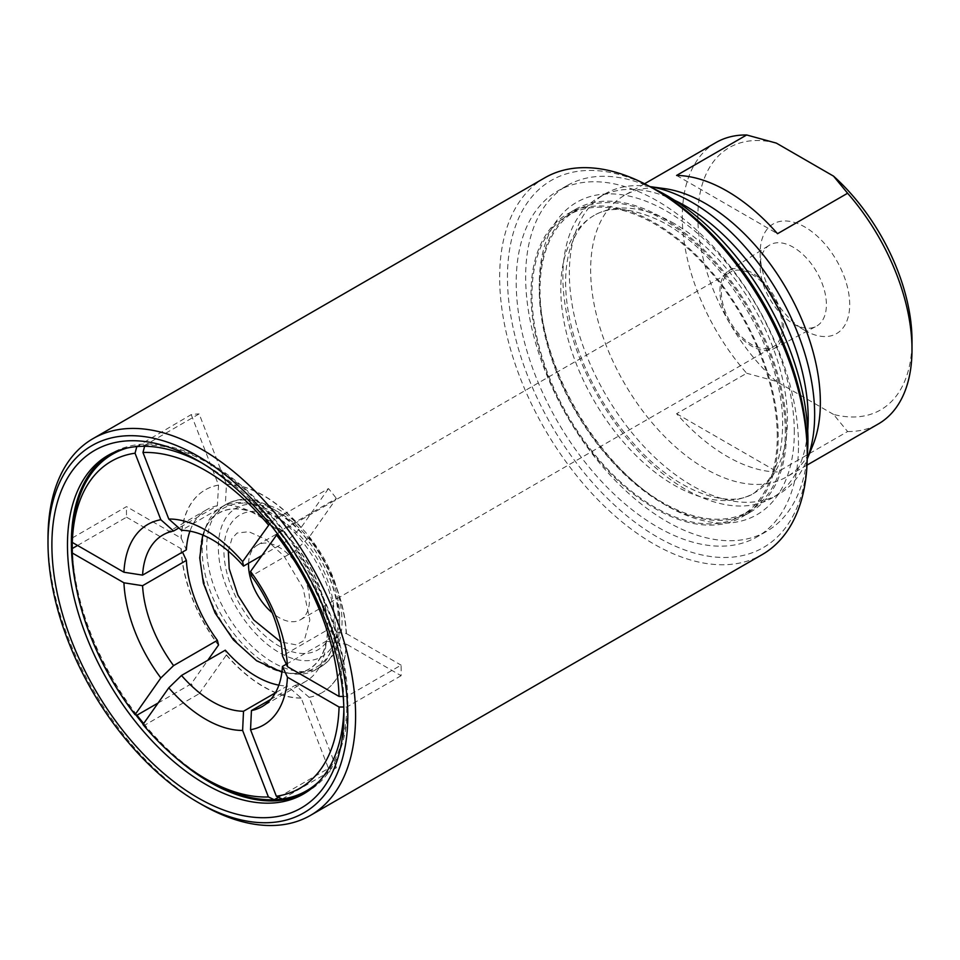<?xml version="1.0" encoding="UTF-8"?>
<svg xmlns="http://www.w3.org/2000/svg" width="960" height="960" viewBox="0 0 960 960"><rect width="100%" height="100%" fill="white"/><g stroke="black" fill="none" stroke-linecap="round" stroke-linejoin="round"><path stroke-width="0.72" stroke-dasharray="4.8 3.6" d="M760.152 252.912A63.324 36.564 -120 0 0 804.924 330.468A63.324 36.564 -120 0 0 849.696 304.608A63.324 36.564 -120 0 0 804.924 227.052A63.324 36.564 -120 0 0 760.152 252.912L760.152 266.364A46.848 27.048 60 0 1 769.344 245.22A46.848 27.048 60 0 1 805.608 257.112A46.848 27.048 60 0 1 826.404 304.608A46.848 27.048 60 0 1 816.18 326.352A46.848 27.048 60 0 1 793.272 323.736A46.848 27.048 60 0 1 760.152 266.364M719.94 291.072A45.012 25.992 60 0 1 728.772 270.756A45.012 25.992 60 0 1 774.288 296.448A45.012 25.992 60 0 1 773.784 348.708A45.012 25.992 60 0 1 739.272 336.024A45.012 25.992 60 0 1 719.94 291.072M782.244 327.036A43.092 24.876 -120 0 0 763.44 283.668A43.092 24.876 -120 0 0 730.236 272.124A43.092 24.876 -120 0 0 730.236 321.888A43.092 24.876 -120 0 0 773.316 346.764A43.092 24.876 -120 0 0 782.244 327.036M248.556 563.196A43.092 24.876 60 0 1 257.448 545.088A43.092 24.876 60 0 1 290.652 556.632A43.092 24.876 60 0 1 309.468 599.988A43.092 24.876 60 0 1 300.54 619.716A43.092 24.876 60 0 1 272.16 612.732M715.92 142.584A162.444 93.78 -120 0 0 746.676 373.26L676.584 413.724A162.444 93.78 -120 0 0 777.516 471.996L847.608 431.532L833.532 414.42A151.428 87.432 -120 0 0 912 340.584M833.532 414.42L776.316 381.384L746.676 373.26M776.316 143.1A151.428 87.432 -120 0 0 697.848 216.936A151.428 87.432 -120 0 0 776.316 381.384M676.584 175.44L777.516 233.712M664.512 188.604A162.444 93.78 -120 0 0 624.276 195.492A162.444 93.78 -120 0 0 624.276 383.052A162.444 93.78 -120 0 0 786.72 476.844A162.444 93.78 -120 0 0 812.796 445.44M847.608 431.532A162.444 93.78 -120 0 0 878.352 423.936M676.584 413.724L777.516 471.996M649.944 186.636A173.448 100.14 -120 0 0 648.252 186.384A173.448 100.14 -120 0 0 605.28 193.74A173.448 100.14 -120 0 0 605.28 394.02A173.448 100.14 -120 0 0 778.74 494.172A173.448 100.14 -120 0 0 806.58 460.632A173.448 100.14 -120 0 0 807.216 459.036L806.58 460.632M674.7 200.352A173.448 100.14 -120 0 0 598.812 197.472A173.448 100.14 -120 0 0 598.812 397.752A173.448 100.14 -120 0 0 772.272 497.904A173.448 100.14 -120 0 0 807.708 430.74M674.1 223.452A160.236 92.508 -120 0 0 593.976 215.52A160.236 92.508 -120 0 0 593.976 400.548A160.236 92.508 -120 0 0 754.212 493.056A160.236 92.508 -120 0 0 787.404 419.712A160.236 92.508 -120 0 0 674.1 223.452M279 518.808A77.892 44.964 -120 0 0 223.92 550.608A77.892 44.964 -120 0 0 279 645.996A77.892 44.964 -120 0 0 334.068 614.196A77.892 44.964 -120 0 0 279 518.808M48 538.176A217.5 125.58 -120 0 0 201.792 804.564M544.716 177.84A217.5 125.58 -120 0 0 544.704 429A217.5 125.58 -120 0 0 762.216 554.568M657.36 190.86A212.004 122.4 -120 0 0 507.456 277.404A212.004 122.4 -120 0 0 657.36 537.06A212.004 122.4 -120 0 0 807.264 450.504M798.504 445.452A199.608 115.248 -120 0 0 711.372 244.572A199.608 115.248 -120 0 0 557.556 191.088A199.608 115.248 -120 0 0 557.556 421.584A199.608 115.248 -120 0 0 757.164 536.82A199.608 115.248 -120 0 0 798.504 445.452M653.016 188.352A199.608 115.248 -120 0 0 566.988 185.64A199.608 115.248 -120 0 0 566.988 416.136A199.608 115.248 -120 0 0 766.596 531.384A199.608 115.248 -120 0 0 807.264 455.52M794.304 432.132A180.336 104.112 -120 0 0 666.792 211.272A180.336 104.112 -120 0 0 539.268 284.892A180.336 104.112 -120 0 0 666.792 505.752A180.336 104.112 -120 0 0 794.304 432.132M786.516 432.132A174.828 100.944 -120 0 0 710.208 256.188A174.828 100.944 -120 0 0 575.484 209.352A174.828 100.944 -120 0 0 539.268 289.392A174.828 100.944 -120 0 0 662.892 503.508A174.828 100.944 -120 0 0 750.312 512.172A174.828 100.944 -120 0 0 786.516 432.132M778.236 436.92A174.828 100.944 -120 0 0 701.916 260.976A174.828 100.944 -120 0 0 567.204 214.14A174.828 100.944 -120 0 0 567.192 416.016A174.828 100.944 -120 0 0 742.032 516.948A174.828 100.944 -120 0 0 778.236 436.92M777.264 436.356A173.448 100.14 -120 0 0 701.544 261.792A173.448 100.14 -120 0 0 567.888 215.328A173.448 100.14 -120 0 0 567.888 415.608A173.448 100.14 -120 0 0 741.336 515.76A173.448 100.14 -120 0 0 777.264 436.356M785.304 431.712A173.448 100.14 -120 0 0 709.584 257.16A173.448 100.14 -120 0 0 575.928 210.684A173.448 100.14 -120 0 0 575.928 410.976A173.448 100.14 -120 0 0 749.376 511.116A173.448 100.14 -120 0 0 785.304 431.712M343.86 708.924A195.48 112.86 -120 0 0 343.92 704.532A195.48 112.86 -120 0 0 205.692 465.12A195.48 112.86 -120 0 0 201.852 462.96M343.92 704.532L343.92 713.52M305.364 792.852A195.48 112.86 -120 0 0 307.32 791.76A195.48 112.86 -120 0 0 347.808 702.276A195.48 112.86 -120 0 0 262.488 505.56A195.48 112.86 -120 0 0 111.852 453.18A195.48 112.86 -120 0 0 109.92 454.344M76.452 588.528A195.48 112.86 -120 0 0 135.828 714.876M143.22 724.164A195.48 112.86 -120 0 0 172.416 754.752M319.308 781.224A194.244 112.14 -120 0 0 346.86 707.016A194.244 112.14 -120 0 0 346.86 696.444A194.244 112.14 -120 0 0 282.18 529.764A194.244 112.14 -120 0 0 274.26 519.9A194.244 112.14 -120 0 0 144.912 445.224A194.244 112.14 -120 0 0 136.992 445.932A194.244 112.14 -120 0 0 126.972 448.08M143.664 723.54A194.244 112.14 -120 0 0 144.912 725.052A194.244 112.14 -120 0 0 209.58 781.068M72.312 548.508A194.244 112.14 -120 0 0 136.992 715.188M278.508 797.28L328.488 768.42L301.152 697.98L287.316 685.98L275.364 692.88M282.18 799.02L336.408 767.712A194.244 112.14 60 0 1 328.488 768.42M336.408 767.712L309.084 697.272L295.236 685.272L270.78 699.384M158.088 703.008L191.208 683.892L207.804 660.276M142.968 724.524L144.912 725.052L199.14 693.744A194.244 112.14 60 0 1 191.208 683.892M199.14 693.744L226.464 654.864L225.3 650.172M72.312 537.936L126.54 506.628L181.2 538.188L186.372 549.84M77.568 545.472L126.54 517.2A194.244 112.14 60 0 1 126.54 506.628M126.54 517.2L181.2 548.76L182.496 552.084M144.624 446.28L144.912 445.224L199.14 413.916L226.464 484.356L225.3 505.02L181.5 530.316M136.812 446.58L191.208 414.624A194.244 112.14 60 0 1 199.14 413.916M191.208 414.624L218.544 485.064L217.38 505.728L178.86 527.964M277.476 533.796L282.18 529.764L336.408 498.456L309.084 537.336L295.236 550.68L251.436 575.976M269.676 523.836L274.26 519.9L328.488 488.592A194.244 112.14 60 0 1 336.408 498.456M328.488 488.592L301.152 527.472L287.316 540.828L261.696 555.612M343.2 696.444L346.86 696.444L401.088 665.136A194.244 112.14 60 0 1 401.088 675.708L346.428 644.148A117.012 67.56 -120 0 1 322.32 692.508L322.116 692.616A117.012 67.56 -120 0 0 346.224 644.256L346.428 644.148M401.088 675.708L346.86 707.016L343.812 707.016M309.084 537.336A117.012 67.56 -120 0 1 346.428 633.588L326.244 630.6L282.444 655.884M326.244 630.6A99.12 57.228 -120 0 0 295.236 550.68M287.316 540.828A99.12 57.228 -120 0 0 225.3 505.02M217.38 505.728A99.12 57.228 -120 0 0 206.748 509.664A99.12 57.228 -120 0 0 189.948 531.144M295.236 685.272A99.12 57.228 -120 0 0 305.868 681.336A99.12 57.228 -120 0 0 326.244 641.16L346.224 644.256M286.32 664.212L326.244 641.16M278.868 685.14A99.12 57.228 -120 0 0 287.316 685.98M346.224 633.696A117.012 67.56 -120 0 0 308.88 537.444M300.96 527.592A117.012 67.56 -120 0 0 226.272 484.464M218.352 485.172A117.012 67.56 -120 0 0 205.116 489.948A117.012 67.56 -120 0 0 181.008 538.308M181.008 548.868A117.012 67.56 -120 0 0 218.352 645.12M308.88 697.392A117.012 67.56 -120 0 0 322.116 692.616M226.272 654.972A117.012 67.56 -120 0 0 300.96 698.1M301.152 527.472A117.012 67.56 -120 0 0 226.464 484.356M218.544 485.064A117.012 67.56 -120 0 0 205.308 489.828A117.012 67.56 -120 0 0 181.2 538.188M181.2 548.76A117.012 67.56 -120 0 0 218.244 644.604M309.084 697.272A117.012 67.56 -120 0 0 322.32 692.508M226.464 654.864A117.012 67.56 -120 0 0 301.152 697.98M346.428 633.588L401.088 665.136M327.48 627.936A90.048 51.984 -120 0 0 275.364 525.54A90.048 51.984 -120 0 0 204.324 530.592A90.048 51.984 -120 0 0 218.784 617.16A90.048 51.984 -120 0 0 286.536 672.972A90.048 51.984 -120 0 0 327.48 627.936M327.72 627.9A90.168 52.056 -120 0 0 275.52 525.36A90.168 52.056 -120 0 0 204.396 530.424A90.168 52.056 -120 0 0 200.196 554.28A90.168 52.056 -120 0 0 286.704 672.996A90.168 52.056 -120 0 0 327.72 627.9M335.16 626.748A94.02 54.288 -120 0 0 294.12 532.128A94.02 54.288 -120 0 0 221.664 506.928A94.02 54.288 -120 0 0 206.568 525.108A94.02 54.288 -120 0 0 221.664 615.504A94.02 54.288 -120 0 0 292.404 673.776A94.02 54.288 -120 0 0 315.684 669.78A94.02 54.288 -120 0 0 335.16 626.748M339.636 617.412A85.764 49.512 -120 0 0 248.676 504.252A85.764 49.512 -120 0 0 248.676 625.536A85.764 49.512 -120 0 0 339.636 617.412M339.636 624.156A94.02 54.288 -120 0 0 298.596 529.536A94.02 54.288 -120 0 0 226.14 504.348A94.02 54.288 -120 0 0 226.14 612.912A94.02 54.288 -120 0 0 320.172 667.2A94.02 54.288 -120 0 0 339.636 624.156M793.272 323.736L804.924 330.468M773.784 348.708L816.18 326.352M728.772 270.756L769.344 245.22M300.54 619.716L773.316 346.764M257.448 545.088L730.236 272.124M644.568 183.768L624.276 195.492M807 465.132L786.72 476.844M649.908 186.612L648.252 186.384M605.28 193.74L598.812 197.472M778.74 494.172L772.272 497.904M593.976 215.52C586.536 219.72 580.344 226.44 575.4 235.668C570.72 244.476 567.684 255.408 566.292 268.452C564.192 289.596 567.06 313.284 574.872 339.516C587.4 379.548 607.8 415.14 636.06 446.292C678.84 493.752 730.32 509.22 754.212 493.056L768.06 480.516C777.372 468.192 782.208 450.18 782.568 426.456C785.232 351.864 717.972 243.9 653.652 218.016C628.392 207.468 608.496 206.64 593.976 215.52M566.988 185.64L557.556 191.088M766.596 531.384L757.164 536.82M662.892 503.508L666.792 505.752M539.268 289.392L539.268 284.892M575.484 209.352L567.204 214.14M750.312 512.172L742.032 516.948M575.928 210.684L567.888 215.328M749.376 511.116L741.336 515.76M205.692 465.12L197.904 460.62M111.852 453.18L107.952 455.436M307.32 791.76L303.432 794.016M206.748 509.664L162.948 534.948M305.868 681.336L262.068 706.632M286.536 672.972L292.404 673.776M204.324 530.592L206.568 525.108M221.664 506.928L226.14 504.348C232.068 500.976 238.608 499.26 245.76 499.224L253.872 499.86L276.972 508.416C287.532 514.512 297.42 522.876 306.624 533.52C329.244 560.832 341.052 589.92 342.06 620.784C342.084 633.204 339.516 643.896 334.368 652.86C330.756 658.992 326.028 663.78 320.172 667.2L315.684 669.78M202.752 535.02L204.396 530.424C214.068 509.412 230.46 500.52 253.548 503.748L277.128 512.94C310.596 532.26 338.7 581.088 338.22 619.992C336.828 644.82 329.04 660.828 314.868 668.004C306.288 672.744 296.904 674.412 286.704 672.996L281.904 672.12M228.324 551.088L231.984 538.416L237.096 533.028L248.796 531.708L265.824 539.352L284.172 556.32L303.024 587.976L309.864 619.992L304.344 640.32L296.412 644.892L280.788 641.94"/><path stroke-width="1.44" d="M272.16 612.732A43.092 24.876 60 0 1 248.556 563.196M776.316 143.1L833.532 176.136L847.608 193.248L777.516 233.712A162.444 93.78 -120 0 0 676.584 175.44L746.676 134.976L776.316 143.1M807 465.132L878.352 423.936A162.444 93.78 -120 0 0 912 349.572L912 340.584A151.428 87.432 -120 0 0 833.532 176.136M649.944 186.636A173.448 100.14 -120 0 1 814.656 414.768A173.448 100.14 -120 0 1 807.216 459.036L812.796 445.44A162.444 93.78 -120 0 0 820.356 402.48A162.444 93.78 -120 0 0 664.512 188.604L649.908 186.612M912 349.572A162.444 93.78 -120 0 0 847.608 193.248M746.676 134.976A162.444 93.78 -120 0 0 715.92 142.584L644.568 183.768M807.708 430.74A173.448 100.14 -120 0 0 808.188 418.5A173.448 100.14 -120 0 0 674.7 200.352M197.904 802.32L201.792 804.564A217.5 125.58 -120 0 0 310.548 815.34A217.5 125.58 -120 0 0 355.596 715.764A217.5 125.58 -120 0 0 260.652 496.884A217.5 125.58 -120 0 0 93.048 438.612A217.5 125.58 -120 0 0 48 538.176L48 542.676A212.004 122.4 -120 0 0 197.904 802.32A212.004 122.4 -120 0 0 347.808 715.764A212.004 122.4 -120 0 0 197.904 456.12A212.004 122.4 -120 0 0 48 542.676M310.548 815.34L762.216 554.568A217.5 125.58 -120 0 0 807.264 455.004A217.5 125.58 -120 0 0 653.46 188.616A217.5 125.58 -120 0 0 544.716 177.84L93.048 438.612M653.46 188.616L657.36 190.86A212.004 122.4 -120 0 1 807.264 450.504L807.264 455.004M807.264 455.52A199.608 115.248 -120 0 0 807.936 440.004A199.608 115.248 -120 0 0 653.016 188.352M343.92 713.52A206.496 119.22 -120 0 0 197.904 460.62A206.496 119.22 -120 0 0 51.888 544.92A206.496 119.22 -120 0 0 197.904 797.82A206.496 119.22 -120 0 0 343.92 713.52M201.852 462.96A195.48 112.86 -120 0 0 107.952 455.436A195.48 112.86 -120 0 0 107.952 681.156A195.48 112.86 -120 0 0 303.432 794.016A195.48 112.86 -120 0 0 343.86 708.924M109.92 454.344A195.48 112.86 -120 0 0 76.452 588.528M135.828 714.876A195.48 112.86 -120 0 0 143.22 724.164M172.416 754.752A195.48 112.86 -120 0 0 305.364 792.852M278.868 685.14A99.12 57.228 -120 0 1 225.3 650.172L181.5 675.468L168.78 687.816L142.968 724.524A188.736 108.96 -120 0 0 205.692 778.824L209.58 781.068A194.244 112.14 -120 0 0 274.26 799.728A194.244 112.14 -120 0 0 282.18 799.02A194.244 112.14 -120 0 0 319.308 781.224M158.088 703.008L136.992 715.188A194.244 112.14 -120 0 0 143.664 723.54M126.972 448.08A194.244 112.14 -120 0 0 72.312 537.936A194.244 112.14 -120 0 0 72.312 548.508L77.568 545.472M205.692 778.824A188.736 108.96 -120 0 0 268.416 796.956L274.26 799.728L278.508 797.28M268.416 796.956L242.616 730.44L243.516 711.264L275.364 692.88M270.78 699.384L251.436 710.556L250.536 729.732L276.348 796.248L282.18 799.02M136.992 715.188L135.048 714.672L160.848 677.952L173.58 665.604L217.38 640.32L218.544 645L207.804 660.276M72.312 537.936L72.312 542.436L123.936 572.232L142.572 575.124L186.372 549.84A99.12 57.228 -120 0 1 189.948 531.144M182.496 552.084L186.372 560.4L142.572 585.696L123.936 582.804L72.312 553.008L72.312 548.508M144.624 446.28L142.968 452.496L168.78 519.012L181.5 530.316A99.12 57.228 -120 0 1 243.516 566.112L242.616 561.636L269.676 523.836M178.86 527.964L173.58 531.024L160.848 519.72L135.048 453.204L136.812 446.58M277.476 533.796L250.536 571.488L251.436 575.976A99.12 57.228 -120 0 1 282.444 655.884L287.448 666.648A115.812 66.864 -120 0 0 250.536 571.488M261.696 555.612L243.516 566.112M287.448 666.648L339.072 696.444A188.736 108.96 -120 0 0 276.348 534.78M339.072 696.444L343.2 696.444M268.416 524.916A188.736 108.96 -120 0 0 142.968 452.496M135.048 453.204A188.736 108.96 -120 0 0 72.312 542.436M72.312 553.008A188.736 108.96 -120 0 0 135.048 714.672M343.812 707.016L339.072 707.016L287.448 677.208L282.444 666.444L286.32 664.212M276.348 796.248A188.736 108.96 -120 0 0 339.072 707.016M242.616 561.636A115.812 66.864 -120 0 0 168.78 519.012M160.848 519.72A115.812 66.864 -120 0 0 123.936 572.232M123.936 582.804A115.812 66.864 -120 0 0 160.848 677.952M250.536 729.732A115.812 66.864 -120 0 0 287.448 677.208M168.78 687.816A115.812 66.864 -120 0 0 242.616 730.44M173.58 531.024A99.12 57.228 -120 0 0 162.948 534.948A99.12 57.228 -120 0 0 142.572 575.124M142.572 585.696A99.12 57.228 -120 0 0 173.58 665.604M251.436 710.556A99.12 57.228 -120 0 0 262.068 706.632A99.12 57.228 -120 0 0 282.444 666.444M181.5 675.468A99.12 57.228 -120 0 0 243.516 711.264M186.372 560.4A99.12 57.228 -120 0 0 217.38 640.32M281.904 672.12L256.644 660.792L233.46 639.948L215.124 613.032L203.364 583.128L199.728 557.844L202.752 535.02M280.788 641.94L253.632 619.884L237.888 595.188L229.212 568.74L228.324 551.088"/></g></svg>
